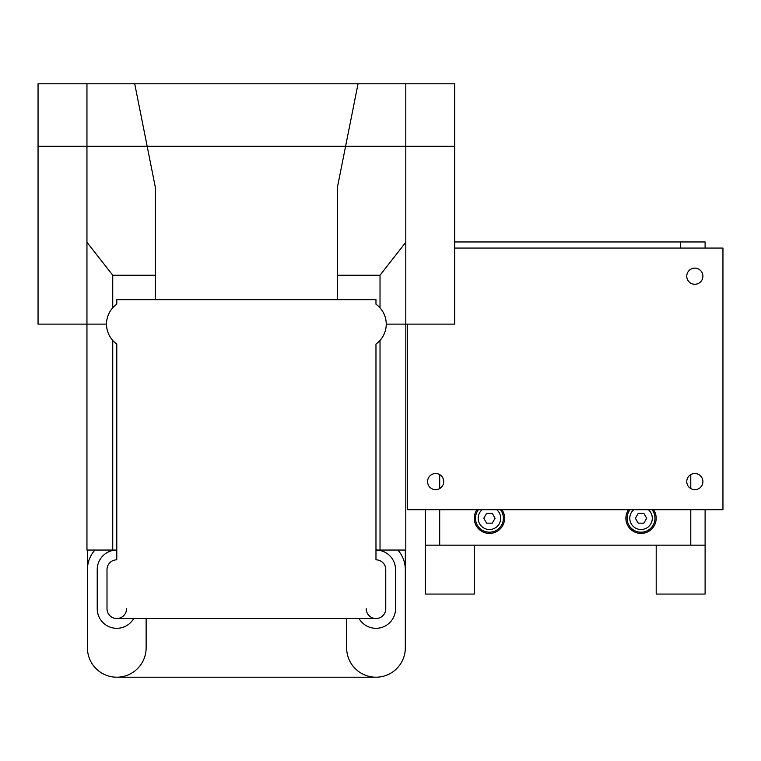 <?xml version="1.0" encoding="UTF-8"?>
<svg xmlns="http://www.w3.org/2000/svg" width="761" height="761" viewBox="0 0 761 761"><rect width="100%" height="100%" fill="white"/><g stroke="black" fill="none" stroke-linecap="round" stroke-linejoin="round"><path stroke-width="1.14" d="M496.733 509.708A11.244 11.244 0 0 1 489.437 529.513A11.244 11.244 0 0 1 482.132 509.708M500.434 509.708A13.936 13.936 0 0 1 489.437 532.205A13.936 13.936 0 0 1 478.431 509.708M648.334 509.708A11.244 11.244 0 0 1 641.038 529.513A11.244 11.244 0 0 1 633.742 509.708M652.034 509.708A13.936 13.936 0 0 1 641.038 532.205A13.936 13.936 0 0 1 630.032 509.708M646.679 518.27L643.863 513.371L638.213 513.371L635.387 518.27L638.213 523.159L643.863 523.159L646.679 518.27M495.078 518.27L492.253 513.371L486.612 513.371L483.787 518.27L486.612 523.159L492.253 523.159L495.078 518.27M686.764 481.589A8.067 8.067 0 0 0 694.831 489.656A8.067 8.067 0 0 0 702.898 481.589A8.067 8.067 0 0 0 694.831 473.513A8.067 8.067 0 0 0 686.764 481.589M427.568 481.589A8.067 8.067 0 0 0 435.644 489.656A8.067 8.067 0 0 0 443.711 481.589A8.067 8.067 0 0 0 435.644 473.513A8.067 8.067 0 0 0 427.568 481.589M686.764 276.186A8.067 8.067 0 0 0 694.831 284.262A8.067 8.067 0 0 0 702.898 276.186A8.067 8.067 0 0 0 694.831 268.119A8.067 8.067 0 0 0 686.764 276.186M454.707 248.067L722.95 248.067L722.95 509.708L407.515 509.708L407.515 324.119M653.547 509.708A15.163 15.163 0 0 1 641.038 533.423A15.163 15.163 0 0 1 628.519 509.708M501.946 509.708A15.163 15.163 0 0 1 489.437 533.423A15.163 15.163 0 0 1 476.919 509.708M439.696 474.607L439.696 488.562M439.696 509.708L439.696 545.161L425.37 545.161L425.37 594.065L474.274 594.065L474.274 545.161M690.779 509.708L690.779 545.161L439.696 545.161M690.779 474.607L690.779 488.562M705.105 509.708L705.105 545.161L690.779 545.161M425.37 509.708L425.37 545.161M705.105 545.161L705.105 594.065L656.201 594.065L656.201 545.161M705.105 248.067L705.105 241.96L680.648 241.96L680.648 248.067M454.707 241.96L680.648 241.96M107.006 569.618L107.006 608.733A9.779 9.779 0 0 0 116.785 618.522L375.972 618.522A9.779 9.779 0 0 0 385.76 608.733L385.76 569.618A9.779 9.779 0 0 0 375.972 559.83L375.972 344.039A24.457 24.457 0 0 0 375.972 304.2L375.972 299.663L116.785 299.663L116.785 304.2A24.457 24.457 0 0 0 116.785 344.039L116.785 559.83A9.779 9.779 0 0 0 107.006 569.618A9.779 9.779 0 0 1 116.785 559.83M94.916 550.051A29.346 29.346 0 0 0 87.439 569.618L87.439 647.858A29.346 29.346 0 0 0 116.785 677.204A29.346 29.346 0 0 0 146.131 647.858L146.131 618.522M346.635 618.522L346.635 647.858A29.346 29.346 0 0 0 375.972 677.204A29.346 29.346 0 0 0 405.318 647.858L405.318 569.618A29.346 29.346 0 0 0 397.851 550.051M375.972 559.83A9.779 9.779 0 0 1 385.76 569.618M386.246 324.119L454.707 324.119L454.707 146.293L38.05 146.293L38.05 324.119L106.511 324.119M454.707 146.293L454.707 83.796L38.05 83.796L38.05 146.293M380.024 340.414L380.024 550.051L405.803 550.051L405.803 83.796L358.041 83.796L337.342 187.71L337.342 299.663M155.415 275.216L112.733 275.216L86.954 242.264L86.954 83.796L134.716 83.796L155.415 187.71L155.415 299.663M112.733 275.216L112.733 307.825M112.733 340.414L112.733 550.051L86.954 550.051L86.954 242.264M133.727 618.522A19.558 19.558 0 0 1 97.227 608.733L97.227 569.618A19.558 19.558 0 0 1 116.785 550.051L112.733 550.051M115.948 550.051L116.785 549.214M337.342 275.216L380.024 275.216L380.024 307.825M375.972 549.214L376.809 550.051L375.972 550.051A19.558 19.558 0 0 1 395.539 569.618L395.539 608.733A19.558 19.558 0 0 1 359.04 618.522M380.024 550.051L376.809 550.051M405.803 242.264L380.024 275.216M87.439 550.051L87.439 647.858A29.346 29.346 0 0 0 116.785 677.204L375.972 677.204A29.346 29.346 0 0 0 405.318 647.858L405.318 550.051M366.193 608.733A9.779 9.779 0 0 0 375.972 618.522M116.785 618.522A9.779 9.779 0 0 0 126.564 608.733"/></g></svg>
